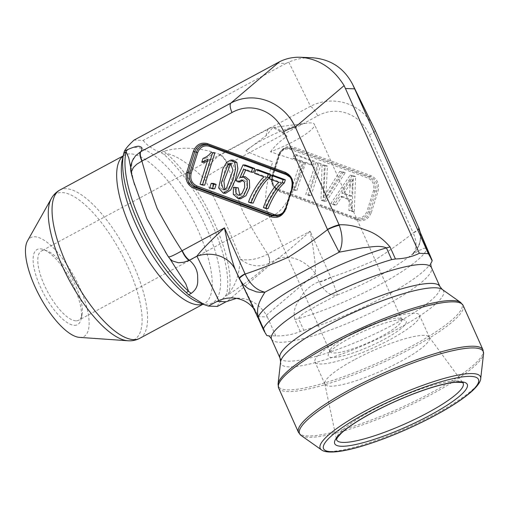 <?xml version="1.0" encoding="UTF-8"?>
<svg xmlns="http://www.w3.org/2000/svg" width="509" height="509" viewBox="0 0 509 509"><rect width="100%" height="100%" fill="white"/><g stroke="black" fill="none" stroke-linecap="round" stroke-linejoin="round"><path stroke-width="0.38" stroke-dasharray="2.54 1.91" d="M276.883 63.116L285.905 63.472L143.137 140.414L134.115 140.064M217.4 306.431C218.068 304.089 220.702 300.685 225.309 296.219L226.569 294.107A92.644 32.754 61.7 0 0 164.153 154.571L161.105 152.687C153.158 149.665 147.171 145.574 143.137 140.414M285.905 63.472L288.756 62.104C296.327 58.904 304.026 57.447 311.858 57.721M350.103 334.941A39.301 7.514 155.9 0 0 330.099 349.969A39.301 7.514 155.9 0 0 330.01 351.611A39.301 7.514 155.9 0 0 368.955 342.417A39.301 7.514 155.9 0 0 401.766 319.512A39.301 7.514 155.9 0 0 400.481 318.481A39.301 7.514 155.9 0 0 350.103 334.941M270.616 168.893C265.323 188.985 264.216 203.155 267.289 211.4C268.383 213.812 269.904 215.065 271.863 215.161L275.439 214.174C284.035 209.835 296.709 187.376 304.261 163.115L270.502 151.809A39.301 7.514 155.9 0 0 314.447 124.317A39.301 7.514 155.9 0 0 307.239 123.133A39.301 7.514 155.9 0 0 262.784 139.746A39.301 7.514 155.9 0 0 246.617 150.25A39.301 7.514 155.9 0 0 245.949 150.849C252.515 154.03 261.429 157.714 272.684 161.881L270.845 168.072M270.502 151.809C274.962 145.784 280.459 140.643 286.993 136.387L280.675 131.519L272.869 127.53L266.226 135.572L245.949 150.849M419.104 228.522A11.23 2.042 -22.7 0 1 413.238 232.995C400.653 242.774 387.693 251.91 374.363 260.398C360.092 266.786 345.579 272.455 330.837 277.405A11.23 2.246 -25.5 0 1 319.302 282.209C324.704 291.886 330.672 296.155 337.206 295.016C366.569 283.71 391.313 270.374 411.425 255.015L420.332 249.906C423.094 249.321 424.411 246.63 426.758 249.474L432.001 261.193M164.153 154.571L166.462 153.324C181.229 157.052 192.593 168.046 204.446 178.564C218.711 206.552 230.755 233.472 240.572 259.323C249.505 266.169 258.903 267.575 268.765 263.541A11.23 4.021 63.2 0 0 267.721 254.093C258.852 240.42 250.574 226.333 242.888 211.833C237.137 196.296 232.047 180.491 227.612 164.426L317.711 115.867A11.23 3.97 -118.3 0 0 310.515 106.292C334.171 94.101 362.713 103.925 374.198 128.211M315.828 162.587L305.756 194.502L308.791 195.621L318.857 163.707L315.828 162.587L318.08 162.676L308.015 194.591L305.756 194.502M349.384 199.827L348.85 210.421L352.063 211.61L353.348 176.451L350.084 175.242L330.659 203.702L334.108 204.974L339.821 196.296L349.384 199.827L351.636 199.916L351.108 210.51L348.85 210.421M322.082 164.897L320.969 200.126L324.074 201.271L343.002 172.627L339.726 171.418L323.622 197.193L325.168 166.042L322.082 164.897L324.335 164.986L323.228 200.209L320.969 200.126M300.463 161.118L291.581 189.265L294.603 190.385L303.485 162.231L311.024 165.018L312.208 161.251L294.081 154.558L292.898 158.318L300.463 161.118L302.715 161.207L293.833 189.354L291.581 189.265M214.722 188.877L212.043 187.885L213.449 183.425M225.589 193.28L220.925 188.082L225.054 169.007L228.935 162.352L233.167 160.131M204.694 185.174L202.34 184.303L210.217 159.336L207.379 161.092M204.02 162.32L205.216 158.528C208.709 157.224 211.394 155.239 213.284 152.566M253.202 203.091L250.778 202.2C253.043 194.718 260.602 181.923 266.239 176.941L256.854 173.474L258.038 169.707M242.672 176.661L242.22 177.647L245.3 176.744M240.56 198.784L235.54 194.451L235.692 187.287M239.771 195.125L240.884 195.411L244.358 193.369L246.922 187.668L246.808 182.267L243.843 180.021L242.71 180.205M240.293 182.012L238.231 180.714L245.262 165.005M253.609 172.277L245.962 169.452L245.669 170.089M268.097 208.595L265.673 207.697C267.938 200.222 275.496 187.427 281.133 182.438L271.742 178.977L272.932 175.211M257.535 314.893L235.203 269.471A33.689 29.198 153.8 0 1 235.673 270.483L258.311 316.63L267.333 316.986L266.43 315.236C259.832 304.732 251.077 299.063 240.153 298.242L236.5 298.357M266.761 335.526L258.311 316.63M268.3 335.73L275.783 335.883C284.658 336.067 292.809 334.604 300.246 331.486L303.771 330.303L298.529 318.583C301.843 312.685 309.866 310.35 315.994 306.138L337.206 295.016C337.06 293.388 334.935 287.515 330.837 277.405L310.172 231.22C295.436 244.721 284.27 254.08 276.673 259.291A33.689 25.66 49.6 0 1 315.434 273.607C315.765 265.711 314.008 251.58 310.172 231.22L267.721 254.093C258.146 259.151 249.098 260.894 240.572 259.323C238.963 271.685 237.525 282.928 228.878 292.86L226.569 294.107M275.783 335.883L267.333 316.986M268.466 335.8L269.045 335.876M431.015 263.051A92.644 17.713 -24.1 0 1 430.652 263.605A92.644 17.713 -24.1 0 1 303.771 330.303M263.98 176.852L266.239 176.941M254.595 173.384L256.854 173.474M248.526 202.111L250.778 202.2M235.972 180.625L238.231 180.714M243.703 169.363L245.962 169.452M239.962 177.558L242.22 177.647M200.088 184.213L202.34 184.303M207.965 159.247L210.217 159.336M202.964 158.439L205.216 158.528M224.793 189.545L225.888 189.908L228.802 188.171L235.203 170.356L232.785 163.504L231.64 163.764M209.784 187.802L212.043 187.885M278.875 182.356L281.133 182.438M269.49 178.888L271.742 178.977M263.42 207.608L265.673 207.697M350.039 185.772L349.594 196.067L341.844 193.204L350.726 179.225L350.039 185.772L352.298 185.861L351.853 196.156L349.594 196.067M351.853 196.156L344.097 193.293L341.844 193.204M344.097 193.293L352.985 179.314L350.726 179.225M351.108 210.51L354.315 211.699L352.063 211.61M354.315 211.699L355.6 176.54L353.348 176.451M355.6 176.54L352.336 175.331L350.084 175.242M352.336 175.331L332.911 203.791L330.659 203.702M332.911 203.791L336.36 205.063L334.108 204.974M336.36 205.063L342.08 196.385L339.821 196.296M342.08 196.385L351.636 199.916M352.985 179.314L352.298 185.861M323.228 200.209L326.326 201.36L324.074 201.271M326.326 201.36L345.261 172.716L343.002 172.627M345.261 172.716L341.984 171.508L339.726 171.418M341.984 171.508L325.875 197.282L323.622 197.193M325.875 197.282L327.427 166.131L325.168 166.042M327.427 166.131L324.335 164.986M308.015 194.591L311.044 195.71L308.791 195.621M311.044 195.71L321.109 163.796L318.857 163.707M321.109 163.796L318.08 162.676M293.833 189.354L296.862 190.474L294.603 190.385M296.862 190.474L305.744 162.32L303.485 162.231M305.744 162.32L313.277 165.107L311.024 165.018M313.277 165.107L314.467 161.34L312.208 161.251M314.467 161.34L296.34 154.647L294.081 154.558M296.34 154.647L295.15 158.407L292.898 158.318M295.15 158.407L302.715 161.207M371.335 212.514L378.022 191.327C379.612 184.016 377.29 178.818 371.042 175.732L293.356 147.037C286.675 145.345 281.897 147.922 279.027 154.761L272.34 175.949C270.75 183.259 273.072 188.457 279.32 191.543L357.006 220.238C363.687 221.924 368.465 219.354 371.335 212.514L369.954 212.138C367.581 218.037 363.483 220.454 357.668 219.398L279.237 190.461C273.581 187.662 271.469 182.941 272.9 176.286L279.581 155.099C280.904 151.326 283.335 148.895 286.872 147.814L292.611 148.081L370.298 176.776C375.998 179.582 378.117 184.303 376.641 190.951L369.954 212.138L368.344 211.687L374.847 191.091C376.266 184.449 374.153 179.722 368.503 176.916L291.358 148.418L285.594 148.157L284.48 148.533C281.49 149.831 279.435 152.134 278.328 155.442L271.831 176.038C270.368 182.68 272.48 187.401 278.175 190.213L355.988 218.927M356.052 218.946C361.829 219.99 365.926 217.572 368.344 211.687L366.964 211.318C364.616 216.91 360.709 219.016 355.244 217.636L278.092 189.138C272.983 186.612 271.081 182.362 272.385 176.381L278.887 155.779C281.235 150.187 285.142 148.081 290.607 149.461L367.759 177.959C372.868 180.485 374.77 184.735 373.466 190.716L366.964 211.318M207.806 144.785L208.614 144.976M208.677 144.989L286.497 173.709C292.185 176.515 294.297 181.242 292.834 187.885L286.338 208.48C285.231 211.789 283.182 214.085 280.185 215.383L278.137 215.962M277.793 216.109C281.331 215.021 283.761 212.597 285.085 208.824L291.765 187.63C293.203 180.981 291.084 176.26 285.428 173.454L286.497 173.709M133.784 181.91L130.692 167.486M169.917 258.846L166.507 253.737M169.853 258.776L168.301 256.657M131.646 174.67L132.162 175.732L131.061 171.87L130.749 168.256L132.308 160.831M288.756 62.104L310.515 106.292L220.206 154.984C211.235 161.022 205.98 168.886 204.446 178.564C210.242 174.046 217.967 169.332 227.612 164.426A11.23 3.913 -119.8 0 0 220.206 154.984M268.765 263.541L269.21 263.312A11.23 3.97 61.7 0 0 267.944 253.972M418.888 228.026A11.23 2.144 -24.1 0 1 413.13 232.753L413.238 232.995C417.482 243.028 416.877 250.371 411.425 255.015L414.65 252.133L417.081 249.035L420.288 241.349L420.44 233.122L420.752 237.442L419.505 244.199L416.387 250.059L412.099 254.5M266.43 315.236L315.434 273.607L319.302 282.209M300.246 331.486L294.889 319.506C292.045 308.721 298.07 302.028 301.761 295.551C306.189 289.061 311.96 284.455 319.067 281.731A11.23 2.144 155.9 0 0 330.723 277.163M317.711 115.867C336.824 105.115 360.334 113.8 369.388 134.955A11.23 2.144 155.9 0 0 375.127 130.196M161.105 152.687L163.764 151.256C185.887 145.148 206.813 149.353 220.639 154.73A11.23 3.97 -118.3 0 1 227.835 164.305M257.02 313.786L253.908 308.791M354.181 359.888A57.243 10.943 155.9 0 0 324.78 383.729A57.243 10.943 155.9 0 0 324.92 384.161A57.243 10.943 155.9 0 0 381.642 370.781A57.243 10.943 155.9 0 0 429.424 337.416A57.243 10.943 155.9 0 0 429.195 337.022A57.243 10.943 155.9 0 0 354.181 359.888M344.243 337.683A57.243 10.943 155.9 0 0 314.982 361.956A57.243 10.943 155.9 0 0 371.704 348.57A57.243 10.943 155.9 0 0 419.492 315.205A57.243 10.943 155.9 0 0 344.243 337.683M350.097 337.912A42.673 8.157 155.9 0 0 328.381 354.219A42.673 8.157 155.9 0 0 370.565 346.025A42.673 8.157 155.9 0 0 404.795 320.04A42.673 8.157 155.9 0 0 350.097 337.912M286.993 136.387A39.301 13.896 61.7 0 0 269.827 127.899A39.301 13.896 61.7 0 0 266.226 135.572M75.828 320.81A39.301 13.896 -118.3 0 1 45.988 288.597A39.301 13.896 -118.3 0 1 41.426 250.994A39.301 13.896 -118.3 0 1 47.432 251.071A39.301 13.896 -118.3 0 1 72.31 279.002A39.301 13.896 -118.3 0 1 81.962 315.135A39.301 13.896 -118.3 0 1 78.723 320.193A39.301 13.896 -118.3 0 1 75.828 320.81M74.403 325.321A42.673 15.085 61.7 0 0 81.065 319.162A42.673 15.085 61.7 0 0 70.586 279.931A42.673 15.085 61.7 0 0 43.577 249.601A42.673 15.085 61.7 0 0 38.678 282.947A42.673 15.085 61.7 0 0 74.403 325.321M79.48 337.378A56.149 19.851 61.7 0 0 79.805 337.397A56.149 19.851 61.7 0 0 74.588 277.316A56.149 19.851 61.7 0 0 27.492 240.91M225.309 296.219L227.968 294.787C247.489 282.132 261.232 271.641 269.21 263.312L276.673 259.291L227.669 300.921M163.764 151.256A22.46 7.94 -118.3 0 1 166.462 153.324A92.644 32.754 -118.3 0 1 228.878 292.86A22.46 7.94 61.7 0 1 227.968 294.787M369.388 134.955L413.13 232.753M283.042 212.546L285.594 208.684M292.16 187.91L292.281 187.541C293.349 183.647 292.643 180.211 290.155 177.227M263.427 329.813L239.306 278.614M294.889 319.506A22.46 4.295 155.9 0 0 298.529 318.583A92.644 17.713 155.9 0 0 426.758 249.474A22.46 4.295 -24.1 0 0 426.86 248.564M291.765 187.63L292.834 187.885M286.338 208.48L285.81 208.626M207.736 144.76L209.345 145.211A1.12 0.433 -69.7 0 1 209.511 145.415M279.581 155.099L278.328 155.442M271.831 176.038L272.9 176.286M371.042 175.732A1.12 0.433 -69.7 0 1 370.298 176.776L368.503 176.916A1.12 0.433 110.3 0 0 367.759 177.959M290.607 149.461A1.12 0.433 110.3 0 1 291.358 148.418L292.611 148.081A1.12 0.433 -69.7 0 0 293.356 147.037M373.466 190.716L378.022 191.327M279.32 191.543A1.12 0.433 -69.7 0 0 279.256 190.468L278.175 190.213C272.487 187.401 270.362 182.68 271.768 176.057L272.385 176.381M355.244 217.636A1.12 0.433 110.3 0 0 355.301 218.705L356.93 219.163A1.12 0.433 -69.7 0 1 357.006 220.238M233.281 194.362L235.54 194.451M226.55 188.082L228.802 188.171M220.925 188.082L218.673 187.993M292.281 187.541L292.898 187.859C294.31 181.236 292.179 176.521 286.51 173.715A1.12 0.433 -69.7 0 1 286.675 174.033M280.185 215.339C283.169 214.079 285.244 211.782 286.402 208.461L285.943 208.2M284.48 148.583C281.496 149.843 279.422 152.14 278.264 155.461L278.887 155.779M278.092 189.138A1.12 0.433 110.3 0 0 278.156 190.207M279.256 190.468C273.702 187.77 271.602 183.036 272.964 176.267L272.34 175.949M287.916 147.623C284.003 148.348 281.248 150.836 279.645 155.08L279.027 154.761M271.526 339.128A87.593 16.746 155.9 0 0 358.323 318.647A87.593 16.746 155.9 0 0 431.441 267.6M280.001 358.069A87.593 16.746 155.9 0 0 366.792 337.588A87.593 16.746 155.9 0 0 439.91 286.535M280.612 361.734A89.094 17.032 155.9 0 0 369.159 342.881A89.094 17.032 155.9 0 0 442.238 289.43M460.581 302.41A100.617 19.234 -24.1 0 1 378.053 362.764A100.617 19.234 -24.1 0 1 278.054 384.06M278.62 387.985A101.068 19.323 155.9 0 0 378.766 364.355A101.068 19.323 155.9 0 0 463.133 305.451M482.984 349.829A101.068 19.323 -24.1 0 1 398.617 408.733A101.068 19.323 -24.1 0 1 298.471 432.364M301.023 435.405A100.617 19.234 155.9 0 0 431.817 394.189A100.617 19.234 155.9 0 0 483.55 353.755M321.472 449.867A87.777 16.778 155.9 0 0 407.168 427.853A87.777 16.778 155.9 0 0 480.706 378.639M462.935 382.908A69.307 13.253 155.9 0 0 462.91 382.876A69.307 13.253 155.9 0 0 372.085 410.566A69.307 13.253 155.9 0 0 336.487 439.426A69.307 13.253 155.9 0 0 336.494 439.464M51.282 198.631A82.719 29.248 -118.3 0 1 120.665 252.273A82.719 29.248 -118.3 0 1 128.351 340.782M123.127 156.072A84.22 29.776 -118.3 0 1 124.476 155.207A84.22 29.776 -118.3 0 1 130.679 153.883A84.22 29.776 -118.3 0 1 194.616 222.91A84.22 29.776 -118.3 0 1 204.389 303.491A84.22 29.776 -118.3 0 1 202.926 304.14M139.778 338.313A84.22 29.776 61.7 0 0 126.035 250.046A84.22 29.776 61.7 0 0 59.858 190.035M203.072 304.197L204.274 303.542C203.479 303.962 199.165 302.95 199.114 302.696A87.51 30.941 61.7 0 0 209.161 234.312A87.51 30.941 61.7 0 0 135.897 147.413A87.51 30.941 61.7 0 0 122.236 160.055C124.463 153.158 124.552 155.843 124.476 155.207L123.159 155.919M401.766 319.512L314.447 124.317M330.01 351.611L267.289 211.4M247.985 149.073L246.617 150.25M272.989 127.53L307.239 123.133M240.884 195.411L238.626 195.329M243.843 180.021L241.59 179.938M225.888 189.908L223.629 189.819M232.785 163.504L230.532 163.414M355.301 218.705L357.63 219.392M285.473 148.189L286.732 147.852M207.036 144.531L208.645 144.982M277.933 216.071L279.193 215.727M131.443 171.431L133.803 181.974M166.405 253.571L169.891 258.807M209.364 145.218L208.652 144.989M356.943 219.163L357.681 219.404M133.072 159.311L131.901 162.212L131.437 171.38M412.239 254.385C415.891 251.395 418.379 247.622 419.709 243.079L420.434 239.287C421.026 237.156 419.842 230.901 419.747 231.226M374.618 129.089L374.21 128.243M232.638 297.95L240.153 298.242M431.059 262.924L430.652 263.605M324.78 383.729L336.487 439.426M429.195 337.022L462.91 382.876M429.424 337.416L419.492 315.205M324.92 384.161L314.982 361.956M330.099 349.969L328.381 354.219M400.481 318.481L404.795 320.04M269.827 127.899L226.015 151.51M225.023 152.051L41.426 250.994M275.439 214.174L78.723 320.193M47.432 251.071L43.577 249.601M81.962 315.135L81.065 319.162"/><path stroke-width="0.76" d="M132.308 160.831L135.483 155.881L140.433 151.867L230.755 103.174C253.698 90.545 283.08 101.399 295.347 127.034A11.23 2.144 155.9 0 0 283.691 131.602C274.637 110.447 251.134 101.762 232.015 112.514A11.23 3.97 -118.3 0 1 230.755 103.174L279.524 61.742L134.115 140.064C128.904 144.849 125.666 148.583 124.387 151.256L123.827 152.993A92.644 32.754 61.7 0 0 123.604 153.915A92.644 32.754 61.7 0 0 186.243 292.529L188.591 294.781L204.472 304.719L208.378 306.081L217.4 306.431L226.085 301.748L217.069 301.398L208.378 306.081M236.5 298.357L226.085 301.748M217.069 301.398L218.781 300.577L196.919 256.167C200.769 250.81 209.956 241.381 224.475 227.867C228.446 247.864 232.129 261.963 235.533 270.171L258.133 317.991A22.46 4.295 -24.1 0 1 258.203 317.005L263.446 328.725A92.644 17.713 -24.1 0 1 310.515 293.502A92.644 17.713 -24.1 0 1 391.682 259.615L386.439 247.896C379.122 244.861 371.144 247.291 363.305 247.679L339.134 252.19L264.915 292.191C260.08 300.278 255.944 306.704 258.203 317.005A92.644 17.713 155.9 0 1 386.439 247.896A22.46 4.295 155.9 0 1 390.079 246.98L395.436 258.96L391.682 259.615M270.845 168.072L270.616 168.893M140.433 151.867A11.23 3.913 60.2 0 0 141.916 161.073C146.35 177.138 151.44 192.943 157.192 208.48C164.878 222.98 173.155 237.067 182.025 250.74A11.23 4.021 63.2 0 0 188.992 260.417L183.634 262.3L178.373 262.739L172.557 260.996L169.853 258.776M168.282 256.491C168.555 257.745 173.136 255.83 182.025 250.74L224.475 227.867L245.141 274.052C249.919 284.187 256.517 290.238 264.915 292.191L260.481 292.363L256.434 291.867L248.398 288.743L243.327 284.646L239.516 279.059A11.23 2.246 -25.5 0 1 245.141 274.052C259.889 269.102 274.396 263.433 288.667 257.045C302.002 248.557 314.956 239.421 327.541 229.642A11.23 2.042 -22.7 0 1 339.287 225.322C342.99 235.998 342.939 244.95 339.134 252.19L327.44 229.4A11.23 2.144 -24.1 0 1 339.096 224.832L339.287 225.322M216.134 184.411L214.722 188.877L212.469 188.788L209.784 187.802L211.197 183.335L213.449 183.425L216.134 184.411L213.875 184.322L212.469 188.788M230.914 160.042L233.167 160.131L236.895 162.447L237.856 168.797L235.349 179.887L230.698 189.991L225.589 193.28L223.33 193.191L218.673 187.993L222.802 168.924L226.683 162.263L230.914 160.042L234.643 162.358L235.603 168.714L233.097 179.798L228.446 189.902L223.33 193.191M201.768 162.231L202.964 158.439C206.45 157.141 209.142 155.15 211.031 152.477L214.804 153.126L204.694 185.174L202.442 185.085L200.088 184.213L207.965 159.247L201.768 162.231L204.02 162.32L207.379 161.092M258.038 169.707L270.444 174.294L269.484 177.336C263.376 182.839 257.948 191.422 253.202 203.091L250.95 203.002L248.526 202.111C250.791 194.629 258.349 181.84 263.98 176.852L254.595 173.384L255.785 169.624L258.038 169.707M233.434 187.204L236.017 187.764L236.03 193.261L238.626 195.329L242.106 193.28L244.67 187.579L244.549 182.177L241.59 179.938L238.034 181.923L235.972 180.625L243.003 164.916L252.54 168.441L251.357 172.188L243.703 169.363L239.962 177.558L243.041 176.655L245.3 176.744L249.378 180.065L249.652 187.783L245.962 195.704L240.56 198.784L238.307 198.695L233.281 194.362L233.434 187.204L238.276 187.853L239.771 195.125M242.71 180.205L240.293 182.012L238.034 181.923M243.003 164.916L245.262 165.005L254.793 168.53L253.609 172.277L251.357 172.188M245.669 170.089L242.672 176.661M272.932 175.211L285.339 179.792L284.378 182.839C278.27 188.336 272.843 196.926 268.097 208.595L265.838 208.505L263.42 207.608C265.679 200.132 273.238 187.337 278.875 182.356L269.49 178.888L270.68 175.121L272.932 175.211M263.446 328.725L263.528 330.048L266.761 335.526L268.466 335.8M431.015 263.051A92.644 17.713 -24.1 0 0 432.001 261.193L432.154 260.398L428.355 253.654L419.333 253.297C412.125 256.829 404.159 258.718 395.436 258.96M419.333 253.297L344.116 85.601L295.347 127.034L339.096 224.832C347.227 224.386 355.778 226.015 364.762 229.712C374.153 232.441 382.59 238.199 390.079 246.98M428.355 253.654L354.639 88.859L345.624 88.509M279.524 61.742C286.02 58.503 292.955 57.014 300.323 57.269L311.858 57.721C330.284 59.012 343.823 67.818 352.489 84.125L354.639 88.859M255.785 169.624L268.192 174.205L270.444 174.294M268.192 174.205L267.231 177.247L269.484 177.336M267.231 177.247C261.123 182.75 255.696 191.333 250.95 203.002M236.017 187.764L238.276 187.853M252.54 168.441L254.793 168.53M243.041 176.655L247.126 179.976L247.399 187.7L243.709 195.621L238.307 198.695M211.031 152.477L214.804 153.126M212.552 153.037L202.442 185.085M231.64 163.764L230.157 164.973L223.928 181.134L224.793 189.545M230.157 164.973L227.905 164.884L221.307 182.896L223.629 189.819L226.55 188.082L232.95 170.267L230.532 163.414L227.905 164.884M211.197 183.335L213.875 184.322M270.68 175.121L283.087 179.702L285.339 179.792M283.087 179.702L282.126 182.75L284.378 182.839M282.126 182.75C276.012 188.247 270.584 196.837 265.838 208.505M207.71 144.747L207.01 144.524C201.182 143.468 197.085 145.886 194.712 151.784L188.025 172.971C186.555 179.62 188.667 184.341 194.368 187.147L272.054 215.841L277.793 216.109M278.137 215.962L273.314 215.504L196.162 187.007C190.512 184.201 188.4 179.473 189.825 172.831L196.321 152.236C198.523 146.707 202.353 144.225 207.806 144.785M130.692 167.486L128.783 157.994L126.137 151.746L123.827 152.993M166.507 253.737L146.846 218.743L133.784 181.91M186.243 292.529L188.559 291.282L185.76 283.755L169.917 258.846M182.254 250.625A11.23 3.97 61.7 0 0 189.45 260.194L188.992 260.417M232.015 112.514L141.916 161.073L136.826 164.203L133.409 167.506L131.373 171.857L131.557 174.409M168.301 256.657L170.025 258.96M419.104 228.522A11.23 2.042 -22.7 0 0 419.085 228.484L420.44 233.128L418.856 227.949L375.108 130.151L353.348 85.964M419.085 228.484L418.875 227.987A11.23 2.144 -24.1 0 1 418.888 228.026M245.026 273.81A11.23 2.144 155.9 0 0 239.287 278.576L235.533 270.171M142.138 160.952A11.23 3.97 -118.3 0 1 140.878 151.612C142.603 148.813 142.355 147.184 140.121 146.732C138.919 145.549 134.561 146.573 127.046 149.818A22.46 7.94 61.7 0 0 126.137 151.746A92.644 32.754 -118.3 0 0 188.559 291.282A22.46 7.94 -118.3 0 0 191.25 293.349L188.591 294.781M300.323 57.269C318.532 58.643 333.128 68.085 344.116 85.601M352.489 84.125L375.108 130.151M253.908 308.791C248.494 302.06 241.4 298.446 232.638 297.95C227.943 297.784 223.317 298.656 218.781 300.577M191.25 293.349C199.401 287.311 197.53 280.822 197.632 275.299C197.072 269.509 194.349 264.47 189.45 260.194L196.919 256.167A33.689 29.198 153.8 0 1 234.916 268.917A33.689 29.198 153.8 0 1 235.203 269.471M51.282 198.631L27.492 240.91A56.149 19.851 61.7 0 0 39.823 296.505A56.149 19.851 61.7 0 0 79.48 337.378L127.874 340.756A82.719 29.248 -118.3 0 1 69.447 280.542A82.719 29.248 -118.3 0 1 51.282 198.631C53.311 194.96 56.168 192.09 59.858 190.035A84.22 29.776 61.7 0 0 69.638 270.61A84.22 29.776 61.7 0 0 133.574 339.637A84.22 29.776 61.7 0 0 139.778 338.313C136.272 340.146 132.556 340.973 128.637 340.795L127.874 340.756A82.719 29.248 -118.3 0 0 128.351 340.782M124.387 151.256L127.046 149.818M207.659 143.684L285.352 172.379C291.593 175.465 293.916 180.663 292.325 187.974L285.638 209.161C282.769 216.001 277.997 218.577 271.31 216.885L193.624 188.19C187.376 185.104 185.053 179.906 186.65 172.596L193.331 151.408C196.2 144.569 200.979 141.992 207.659 143.684A1.12 0.433 110.3 0 0 207.723 144.753A1.12 0.433 110.3 0 0 207.736 144.76L285.396 173.448M327.44 229.4L283.691 131.602M290.155 177.227L286.573 174.784L209.422 146.287C203.956 144.906 200.05 147.012 197.702 152.605L191.199 173.206C189.902 179.187 191.798 183.437 196.907 185.963L274.058 214.461C277.354 215.542 280.351 214.906 283.042 212.546M285.594 208.684L292.16 187.91M432.154 260.398L426.796 248.411C419.384 231.379 418.163 227.428 418.856 227.949M186.65 172.596L191.199 173.206M197.702 152.605L193.331 151.408M271.31 216.885A1.12 0.433 110.3 0 1 272.054 215.841L273.314 215.504A1.12 0.433 -69.7 0 0 274.058 214.461M196.907 185.963A1.12 0.433 -69.7 0 1 196.162 187.007L194.368 187.147A1.12 0.433 110.3 0 0 193.624 188.19M285.81 208.626L285.021 208.843L285.638 209.161M234.643 162.358L236.895 162.447M209.511 145.415A1.12 0.433 -69.7 0 1 209.422 146.287M286.675 174.033A1.12 0.433 -69.7 0 1 286.573 174.784M285.352 172.379A1.12 0.433 110.3 0 0 285.409 173.454A1.12 0.433 110.3 0 0 285.428 173.454C290.963 176.146 293.063 180.88 291.702 187.656L292.325 187.974M258.171 318.068A22.46 4.295 -24.1 0 1 258.133 317.991L263.484 329.953M271.526 339.128L280.001 358.069A87.593 16.746 155.9 0 1 324.774 320.924A87.593 16.746 155.9 0 1 439.91 286.535L431.441 267.6A87.593 16.746 155.9 0 0 316.305 301.99A87.593 16.746 155.9 0 0 271.526 339.128C270.184 336.977 269.108 335.845 268.3 335.73M439.91 286.535L442.238 289.43A89.094 17.032 155.9 0 0 326.422 325.932A89.094 17.032 155.9 0 0 280.612 361.734L278.054 384.06A100.617 19.234 -24.1 0 1 329.794 343.626A100.617 19.234 -24.1 0 1 460.581 302.41L463.133 305.451A101.068 19.323 155.9 0 0 330.284 345.127A101.068 19.323 155.9 0 0 278.62 387.985L298.471 432.364A101.068 19.323 -24.1 0 1 350.135 389.512A101.068 19.323 -24.1 0 1 482.984 349.829L463.133 305.451M480.706 378.639L483.55 353.755A100.617 19.234 155.9 0 0 350.994 391.027A100.617 19.234 155.9 0 0 301.023 435.405L321.472 449.867C322.935 451.012 326.231 452.692 336.468 451.763C343.639 450.987 352.502 449.008 363.057 445.82C385.447 438.911 408.339 429.38 431.747 417.227C449.651 407.785 463.05 399.12 471.945 391.236C479.669 384.072 480.585 380.471 480.706 378.639A87.777 16.778 155.9 0 0 365.061 411.157A87.777 16.778 155.9 0 0 321.472 449.867M366.913 412.71A84.857 16.224 155.9 0 0 357.522 447.322A84.857 16.224 155.9 0 0 478.549 382.094A84.857 16.224 155.9 0 0 366.913 412.71M371.831 412.901A72.602 13.883 155.9 0 0 363.795 442.518A72.602 13.883 155.9 0 0 467.351 386.706A72.602 13.883 155.9 0 0 371.831 412.901M336.494 439.464A69.307 13.253 155.9 0 0 405.336 423.749A69.307 13.253 155.9 0 0 462.935 382.908M202.926 304.14A84.22 29.776 -118.3 0 1 198.192 304.815A84.22 29.776 -118.3 0 1 135.26 237.805A84.22 29.776 -118.3 0 1 123.127 156.072M123.604 153.915L122.236 160.055A87.51 30.941 61.7 0 0 143.735 240.502A87.51 30.941 61.7 0 0 199.114 302.696L204.472 304.726M133.803 181.974L134.548 184.722M165.202 251.694L166.405 253.571M206.985 144.518L207.723 144.753M285.021 208.843C283.418 213.086 280.663 215.568 276.75 216.3M133.53 158.503L133.072 159.311M131.564 174.409L134.624 184.869M165.126 251.529L168.339 256.714M432.179 260.449L419.747 231.226M418.875 227.987L374.618 129.089M239.516 279.059L239.287 278.576M133.612 158.394C128.274 168.326 131.602 172.697 131.557 174.422M235.552 270.215L234.98 269.032M431.441 267.6C430.735 265.157 430.608 263.605 431.059 262.924M280.001 358.069L280.612 361.734M442.238 289.43L460.581 302.41M336.487 439.426L337.467 437.454L341.183 433.318C347.539 427.414 357.833 420.593 372.079 412.85C390.6 402.975 409.236 394.933 427.986 388.73C439.56 385.001 448.722 382.851 455.472 382.278C461.682 382.367 464.176 382.583 462.948 382.921L462.91 382.876M278.054 384.06L278.62 387.985M482.984 349.829L483.55 353.755M298.471 432.364L301.023 435.405M226.015 151.51L225.023 152.051M123.159 155.919L59.858 190.035M203.072 304.197L139.778 338.313"/></g></svg>
